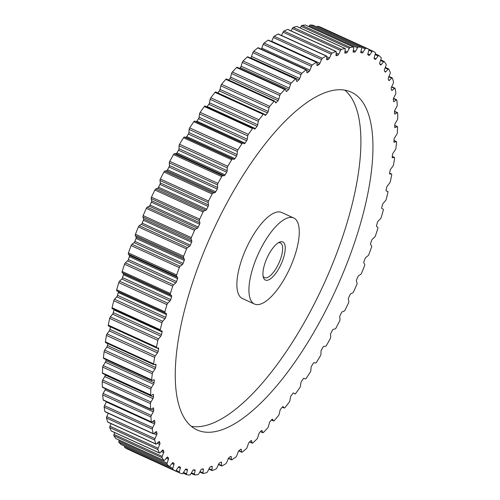 <?xml version="1.0" encoding="UTF-8"?>
<svg xmlns="http://www.w3.org/2000/svg" width="500" height="500" viewBox="0 0 500 500"><rect width="100%" height="100%" fill="white"/><g stroke="black" fill="none" stroke-linecap="round" stroke-linejoin="round"><path stroke-width="0.75" d="M172.862 469.369L124.669 447.362A1.525 0.562 -65.5 0 1 124.637 447.331A1.525 0.562 -65.5 0 1 124.644 446.244L172.838 468.25A1.525 0.562 114.5 0 0 172.831 469.344A1.525 0.562 114.5 0 0 172.862 469.369A232.075 85.131 114.5 0 0 175.356 470.925A1.525 0.562 114.5 0 0 175.369 470.931A1.525 0.562 114.5 0 0 176.194 470.344L178.344 467.206A1.525 0.562 -65.5 0 1 179.169 466.619A1.525 0.562 -65.5 0 1 179.175 466.625A226.488 83.081 114.5 0 0 180.012 467.025A226.488 83.081 114.5 0 0 180.225 467.119L180.225 467.119A1.525 0.562 -65.5 0 1 180.287 467.163A1.525 0.562 -65.5 0 1 180.319 468.137L179.338 471.825A1.525 0.562 114.5 0 0 179.363 472.8A1.525 0.562 114.5 0 0 179.431 472.844A232.075 85.131 114.5 0 0 182.219 473.769A1.525 0.562 114.5 0 0 183.081 473.069L185.175 469.75A1.525 0.562 -65.5 0 1 186.025 469.05A226.488 83.081 114.5 0 0 187.188 469.294A1.525 0.562 -65.5 0 1 187.237 469.306A1.525 0.562 -65.5 0 1 187.3 469.35A1.525 0.562 -65.5 0 1 187.362 470.206L186.55 473.794A1.525 0.562 114.5 0 0 186.612 474.65A1.525 0.562 114.5 0 0 186.675 474.694A1.525 0.562 114.5 0 0 186.737 474.712A232.075 85.131 114.5 0 0 189.781 475A1.525 0.562 114.5 0 0 190.662 474.181L192.688 470.712A1.525 0.562 -65.5 0 1 193.55 469.894A226.488 83.081 114.5 0 0 194.819 469.881A1.525 0.562 -65.5 0 1 194.919 469.9A1.525 0.562 -65.5 0 1 194.981 469.944A1.525 0.562 -65.5 0 1 195.062 470.688L194.438 474.144A1.525 0.562 114.5 0 0 194.519 474.888A1.525 0.562 114.5 0 0 194.581 474.931A1.525 0.562 114.5 0 0 194.694 474.95A232.075 85.131 114.5 0 0 197.987 474.6A1.525 0.562 114.5 0 0 198.875 473.669L200.819 470.075A1.525 0.562 -65.5 0 1 201.694 469.15A226.488 83.081 114.5 0 0 203.05 468.881A1.525 0.562 -65.5 0 1 203.206 468.894A1.525 0.562 -65.5 0 1 203.269 468.938A1.525 0.562 -65.5 0 1 203.369 469.569L202.931 472.875A1.525 0.562 114.5 0 0 203.031 473.506A1.525 0.562 114.5 0 0 203.094 473.55A1.525 0.562 114.5 0 0 203.256 473.562A232.075 85.131 114.5 0 0 206.769 472.575A1.525 0.562 114.5 0 0 207.662 471.544L209.506 467.844A1.525 0.562 -65.5 0 1 210.381 466.819A226.488 83.081 114.5 0 0 211.819 466.294A1.525 0.562 -65.5 0 1 212.037 466.294A1.525 0.562 -65.5 0 1 212.1 466.337A1.525 0.562 -65.5 0 1 212.213 466.869L211.962 469.988A1.525 0.562 114.5 0 0 212.069 470.519A1.525 0.562 114.5 0 0 212.138 470.562A1.525 0.562 114.5 0 0 212.362 470.556A232.075 85.131 114.5 0 0 216.069 468.938A1.525 0.562 114.5 0 0 216.956 467.806L218.681 464.044A1.525 0.562 -65.5 0 1 219.556 462.919A226.488 83.081 114.5 0 0 221.069 462.15A1.525 0.562 -65.5 0 1 221.344 462.119A1.525 0.562 -65.5 0 1 221.406 462.163A1.525 0.562 -65.5 0 1 221.525 462.6L221.469 465.513A1.525 0.562 114.5 0 0 221.581 465.95A1.525 0.562 114.5 0 0 221.644 465.994A1.525 0.562 114.5 0 0 221.938 465.956A232.075 85.131 114.5 0 0 225.806 463.719A1.525 0.562 114.5 0 0 226.681 462.506L228.281 458.694A1.525 0.562 -65.5 0 1 229.144 457.488A226.488 83.081 114.5 0 0 230.719 456.475A1.525 0.562 -65.5 0 1 231.056 456.406A1.525 0.562 -65.5 0 1 231.119 456.45A1.525 0.562 -65.5 0 1 231.238 456.794L231.375 459.487A1.525 0.562 114.5 0 0 231.488 459.831A1.525 0.562 114.5 0 0 231.55 459.875A1.525 0.562 114.5 0 0 231.906 459.794A232.075 85.131 114.5 0 0 235.912 456.956A1.525 0.562 114.5 0 0 236.769 455.662L238.231 451.844A1.525 0.562 -65.5 0 1 239.075 450.556A226.488 83.081 114.5 0 0 240.694 449.312A1.525 0.562 -65.5 0 1 241.106 449.194A1.525 0.562 -65.5 0 1 241.169 449.237A1.525 0.562 -65.5 0 1 241.275 449.5L241.6 451.944A1.525 0.562 114.5 0 0 241.713 452.206A1.525 0.562 114.5 0 0 241.775 452.25A1.525 0.562 114.5 0 0 242.2 452.119A232.075 85.131 114.5 0 0 246.306 448.706A1.525 0.562 114.5 0 0 247.144 447.344L248.456 443.537A1.525 0.562 -65.5 0 1 249.275 442.188A226.488 83.081 114.5 0 0 250.931 440.712A1.525 0.562 -65.5 0 1 251.406 440.538A1.525 0.562 -65.5 0 1 251.469 440.581A1.525 0.562 -65.5 0 1 251.562 440.769L252.081 442.95A1.525 0.562 114.5 0 0 252.175 443.137A1.525 0.562 114.5 0 0 252.237 443.181A1.525 0.562 114.5 0 0 252.731 442.987A232.075 85.131 114.5 0 0 256.913 439.025A1.525 0.562 114.5 0 0 257.719 437.606L258.875 433.844A1.525 0.562 -65.5 0 1 259.662 432.438A226.488 83.081 114.5 0 0 261.337 430.75A1.525 0.562 -65.5 0 1 261.887 430.506A1.525 0.562 -65.5 0 1 261.95 430.55A1.525 0.562 -65.5 0 1 262.025 430.675L262.725 432.569A1.525 0.562 114.5 0 0 262.8 432.694A1.525 0.562 114.5 0 0 262.863 432.738A1.525 0.562 114.5 0 0 263.425 432.475A232.075 85.131 114.5 0 0 267.65 427.987A1.525 0.562 114.5 0 0 268.425 426.519L269.406 422.831A1.525 0.562 -65.5 0 1 270.163 421.381A226.488 83.081 114.5 0 0 271.85 419.494A1.525 0.562 -65.5 0 1 272.469 419.175A1.525 0.562 -65.5 0 1 272.531 419.219A1.525 0.562 -65.5 0 1 272.575 419.281L273.463 420.881A1.525 0.562 114.5 0 0 273.506 420.95A1.525 0.562 114.5 0 0 273.569 420.994A1.525 0.562 114.5 0 0 274.206 420.656A232.075 85.131 114.5 0 0 278.438 415.681A1.525 0.562 114.5 0 0 279.169 414.175L279.975 410.594A1.525 0.562 -65.5 0 1 280.688 409.106A226.488 83.081 114.5 0 0 282.375 407.031A1.525 0.562 -65.5 0 1 283.062 406.625A1.525 0.562 -65.5 0 1 283.125 406.669A1.525 0.562 -65.5 0 1 283.144 406.694L284.2 407.981A1.525 0.562 114.5 0 0 284.212 408A1.525 0.562 114.5 0 0 284.275 408.044A1.525 0.562 114.5 0 0 284.981 407.625A232.075 85.131 114.5 0 0 289.194 402.2A1.525 0.562 114.5 0 0 289.875 400.669L290.5 397.212A1.525 0.562 -65.5 0 1 291.163 395.706A226.488 83.081 114.5 0 0 292.831 393.456A1.525 0.562 -65.5 0 1 293.594 392.962A1.525 0.562 -65.5 0 1 293.637 392.987L294.856 393.963A1.525 0.562 114.5 0 0 294.9 393.988A1.525 0.562 114.5 0 0 295.675 393.475A232.075 85.131 114.5 0 0 299.831 387.638A1.525 0.562 114.5 0 0 300.462 386.1L300.9 382.794A1.525 0.562 -65.5 0 1 301.512 381.275A226.488 83.081 114.5 0 0 303.15 378.875A1.525 0.562 -65.5 0 1 303.981 378.281L305.363 378.931A1.525 0.562 114.5 0 0 306.206 378.312A232.075 85.131 114.5 0 0 310.275 372.119A1.525 0.562 114.5 0 0 310.844 370.575L311.094 367.45A1.525 0.562 -65.5 0 1 311.65 365.931A226.488 83.081 114.5 0 0 313.25 363.394A1.525 0.562 -65.5 0 1 314.106 362.681L315.625 363A1.525 0.562 114.5 0 0 316.494 362.262A232.075 85.131 114.5 0 0 320.444 355.75A1.525 0.562 114.5 0 0 320.95 354.219L321.006 351.3A1.525 0.562 -65.5 0 1 321.5 349.794A226.488 83.081 114.5 0 0 323.05 347.137A1.525 0.562 -65.5 0 1 323.919 346.312L325.575 346.294A1.525 0.562 114.5 0 0 326.456 345.444A232.075 85.131 114.5 0 0 330.262 338.656A1.525 0.562 114.5 0 0 330.7 337.15L330.569 334.456A1.525 0.562 -65.5 0 1 330.994 332.975A226.488 83.081 114.5 0 0 332.475 330.225A1.525 0.562 -65.5 0 1 333.356 329.288L335.131 328.938A1.525 0.562 114.5 0 0 336.019 327.981A232.075 85.131 114.5 0 0 339.65 320.981A1.525 0.562 114.5 0 0 340.019 319.5L339.694 317.056A1.525 0.562 -65.5 0 1 340.05 315.606A226.488 83.081 114.5 0 0 341.463 312.781A1.525 0.562 -65.5 0 1 342.337 311.75L344.219 311.069A1.525 0.562 114.5 0 0 345.112 310.006A232.075 85.131 114.5 0 0 348.537 302.844A1.525 0.562 114.5 0 0 348.837 301.413L348.319 299.231A1.525 0.562 -65.5 0 1 348.612 297.825A226.488 83.081 114.5 0 0 349.931 294.95A1.525 0.562 -65.5 0 1 350.806 293.819L352.781 292.812A1.525 0.562 114.5 0 0 353.663 291.656A232.075 85.131 114.5 0 0 356.863 284.387A1.525 0.562 114.5 0 0 357.088 283.012L356.388 281.112A1.525 0.562 -65.5 0 1 356.6 279.769A226.488 83.081 114.5 0 0 357.825 276.856A1.525 0.562 -65.5 0 1 358.688 275.644L360.737 274.319A1.525 0.562 114.5 0 0 361.613 273.081A232.075 85.131 114.5 0 0 364.55 265.756A1.525 0.562 114.5 0 0 364.7 264.444L363.819 262.844A1.525 0.562 -65.5 0 1 363.963 261.562A226.488 83.081 114.5 0 0 365.081 258.644A1.525 0.562 -65.5 0 1 365.925 257.35L368.038 255.725A1.525 0.562 114.5 0 0 368.894 254.406A232.075 85.131 114.5 0 0 371.556 247.087A1.525 0.562 114.5 0 0 371.631 245.85L370.575 244.562A1.525 0.562 -65.5 0 1 370.637 243.356A226.488 83.081 114.5 0 0 371.644 240.444A1.525 0.562 -65.5 0 1 372.463 239.094L374.625 237.169A1.525 0.562 114.5 0 0 375.456 235.787A232.075 85.131 114.5 0 0 377.819 228.525A1.525 0.562 114.5 0 0 377.812 227.375L376.594 226.4A1.525 0.562 -65.5 0 1 376.581 225.281A226.488 83.081 114.5 0 0 377.463 222.406A1.525 0.562 -65.5 0 1 378.25 221L380.444 218.794A1.525 0.562 114.5 0 0 381.244 217.356A232.075 85.131 114.5 0 0 383.294 210.206A1.525 0.562 114.5 0 0 383.212 209.156L381.838 208.506A1.525 0.562 -65.5 0 1 381.744 207.481A226.488 83.081 114.5 0 0 382.5 204.662A1.525 0.562 -65.5 0 1 383.25 203.206L385.456 200.738A1.525 0.562 114.5 0 0 386.213 199.256A232.075 85.131 114.5 0 0 387.938 192.275A1.525 0.562 114.5 0 0 387.819 191.344A1.525 0.562 114.5 0 0 387.775 191.325L386.256 191.012A1.525 0.562 -65.5 0 1 386.213 190.994A1.525 0.562 -65.5 0 1 386.087 190.087A226.488 83.081 114.5 0 0 386.706 187.344A1.525 0.562 -65.5 0 1 387.413 185.856L389.619 183.144A1.525 0.562 114.5 0 0 390.331 181.631A232.075 85.131 114.5 0 0 391.712 174.869A1.525 0.562 114.5 0 0 391.569 174.05A1.525 0.562 114.5 0 0 391.475 174.031L389.819 174.044A1.525 0.562 -65.5 0 1 389.725 174.025A1.525 0.562 -65.5 0 1 389.581 173.231A226.488 83.081 114.5 0 0 390.062 170.588A1.525 0.562 -65.5 0 1 390.719 169.081L392.906 166.137A1.525 0.562 114.5 0 0 393.569 164.606A232.075 85.131 114.5 0 0 394.594 158.119A1.525 0.562 114.5 0 0 394.431 157.406A1.525 0.562 114.5 0 0 394.281 157.394L392.506 157.744A1.525 0.562 -65.5 0 1 392.356 157.731A1.525 0.562 -65.5 0 1 392.194 157.044A226.488 83.081 114.5 0 0 392.531 154.519A1.525 0.562 -65.5 0 1 393.137 153L395.281 149.863A1.525 0.562 114.5 0 0 395.894 148.319A232.075 85.131 114.5 0 0 396.556 142.15A1.525 0.562 114.5 0 0 396.381 141.544A1.525 0.562 114.5 0 0 396.175 141.55L394.288 142.231A1.525 0.562 -65.5 0 1 394.081 142.231A1.525 0.562 -65.5 0 1 393.906 141.65A226.488 83.081 114.5 0 0 394.1 139.262A1.525 0.562 -65.5 0 1 394.65 137.744L396.744 134.425A1.525 0.562 114.5 0 0 397.294 132.887A232.075 85.131 114.5 0 0 397.587 127.088A1.525 0.562 114.5 0 0 397.406 126.581A1.525 0.562 114.5 0 0 397.137 126.613L395.163 127.619A1.525 0.562 -65.5 0 1 394.888 127.65A1.525 0.562 -65.5 0 1 394.712 127.163A226.488 83.081 114.5 0 0 394.75 124.931A1.525 0.562 -65.5 0 1 395.244 123.425L397.269 119.956A1.525 0.562 114.5 0 0 397.756 118.425A232.075 85.131 114.5 0 0 397.675 113.044A1.525 0.562 114.5 0 0 397.5 112.631A1.525 0.562 114.5 0 0 397.163 112.7L395.106 114.019A1.525 0.562 -65.5 0 1 394.769 114.087A1.525 0.562 -65.5 0 1 394.594 113.694A226.488 83.081 114.5 0 0 394.487 111.638A1.525 0.562 -65.5 0 1 394.913 110.156L396.85 106.556A1.525 0.562 114.5 0 0 397.275 105.056A232.075 85.131 114.5 0 0 396.831 100.125A1.525 0.562 114.5 0 0 396.656 99.8A1.525 0.562 114.5 0 0 396.25 99.913L394.137 101.544A1.525 0.562 -65.5 0 1 393.731 101.656A1.525 0.562 -65.5 0 1 393.562 101.344A226.488 83.081 114.5 0 0 393.312 99.475A1.525 0.562 -65.5 0 1 393.663 98.031L395.506 94.331A1.525 0.562 114.5 0 0 395.856 92.869A232.075 85.131 114.5 0 0 395.044 88.431A1.525 0.562 114.5 0 0 394.888 88.181A1.525 0.562 114.5 0 0 394.412 88.35L392.25 90.281A1.525 0.562 -65.5 0 1 391.775 90.45A1.525 0.562 -65.5 0 1 391.619 90.213A226.488 83.081 114.5 0 0 391.225 88.55A1.525 0.562 -65.5 0 1 391.506 87.15L393.231 83.381A1.525 0.562 114.5 0 0 393.512 81.962A232.075 85.131 114.5 0 0 392.344 78.056A1.525 0.562 114.5 0 0 392.2 77.869A1.525 0.562 114.5 0 0 391.656 78.106L389.462 80.312A1.525 0.562 -65.5 0 1 388.919 80.55A1.525 0.562 -65.5 0 1 388.781 80.381A226.488 83.081 114.5 0 0 388.244 78.931A1.525 0.562 -65.5 0 1 388.456 77.588L390.056 73.781A1.525 0.562 114.5 0 0 390.262 72.425A232.075 85.131 114.5 0 0 388.738 69.069A1.525 0.562 114.5 0 0 388.619 68.938A1.525 0.562 114.5 0 0 388.006 69.256L385.8 71.725A1.525 0.562 -65.5 0 1 385.188 72.038A1.525 0.562 -65.5 0 1 385.075 71.925A226.488 83.081 114.5 0 0 384.4 70.7A1.525 0.562 -65.5 0 1 384.531 69.425L385.994 65.6A1.525 0.562 114.5 0 0 386.125 64.312A232.075 85.131 114.5 0 0 384.263 61.537A1.525 0.562 114.5 0 0 384.175 61.463A1.525 0.562 114.5 0 0 383.488 61.856L381.287 64.575A1.525 0.562 -65.5 0 1 380.6 64.969A1.525 0.562 -65.5 0 1 380.519 64.906A226.488 83.081 114.5 0 0 379.712 63.919A1.525 0.562 -65.5 0 1 379.769 62.719L381.081 58.913A1.525 0.562 114.5 0 0 381.131 57.706A232.075 85.131 114.5 0 0 378.95 55.531A1.525 0.562 114.5 0 0 378.894 55.494A1.525 0.562 114.5 0 0 378.137 55.981L375.956 58.919A1.525 0.562 -65.5 0 1 375.2 59.406A1.525 0.562 -65.5 0 1 375.156 59.375A226.488 83.081 114.5 0 0 374.225 58.631A1.525 0.562 -65.5 0 1 374.206 57.519L375.356 53.756A1.525 0.562 114.5 0 0 375.331 52.638A232.075 85.131 114.5 0 0 372.837 51.087A1.525 0.562 114.5 0 0 372.825 51.075A1.525 0.562 114.5 0 0 372 51.662L369.85 54.806A1.525 0.562 -65.5 0 1 369.025 55.388L369.025 55.388A226.488 83.081 114.5 0 0 368.181 54.988A226.488 83.081 114.5 0 0 367.969 54.894A1.525 0.562 -65.5 0 1 367.969 54.887A1.525 0.562 -65.5 0 1 367.875 53.875L368.856 50.188A1.525 0.562 114.5 0 0 368.762 49.169A232.075 85.131 114.5 0 0 365.975 48.238A1.525 0.562 114.5 0 0 365.112 48.938L363.019 52.256A1.525 0.562 -65.5 0 1 362.169 52.956A226.488 83.081 114.5 0 0 361.006 52.719A1.525 0.562 -65.5 0 1 360.956 52.7A1.525 0.562 -65.5 0 1 360.831 51.8L361.644 48.212A1.525 0.562 114.5 0 0 361.519 47.312A1.525 0.562 114.5 0 0 361.456 47.294A232.075 85.131 114.5 0 0 358.413 47.006A1.525 0.562 114.5 0 0 357.531 47.825L355.506 51.3A1.525 0.562 -65.5 0 1 354.644 52.112A226.488 83.081 114.5 0 0 353.375 52.131A1.525 0.562 -65.5 0 1 353.275 52.106A1.525 0.562 -65.5 0 1 353.131 51.319L353.756 47.862A1.525 0.562 114.5 0 0 353.612 47.075A1.525 0.562 114.5 0 0 353.5 47.056A232.075 85.131 114.5 0 0 350.206 47.406A1.525 0.562 114.5 0 0 349.319 48.338L347.375 51.938A1.525 0.562 -65.5 0 1 346.5 52.862A226.488 83.081 114.5 0 0 345.144 53.131A1.525 0.562 -65.5 0 1 344.988 53.119A1.525 0.562 -65.5 0 1 344.825 52.438L345.269 49.138A1.525 0.562 114.5 0 0 345.1 48.456A1.525 0.562 114.5 0 0 344.938 48.444A232.075 85.131 114.5 0 0 341.425 49.438A1.525 0.562 114.5 0 0 340.531 50.469L338.688 54.162A1.525 0.562 -65.5 0 1 337.812 55.194A226.488 83.081 114.5 0 0 336.375 55.712A1.525 0.562 -65.5 0 1 336.156 55.719A1.525 0.562 -65.5 0 1 335.988 55.144L336.231 52.019A1.525 0.562 114.5 0 0 336.056 51.444A1.525 0.562 114.5 0 0 335.831 51.456A232.075 85.131 114.5 0 0 332.125 53.069A1.525 0.562 114.5 0 0 331.238 54.2L329.513 57.969A1.525 0.562 -65.5 0 1 328.638 59.088A226.488 83.081 114.5 0 0 327.125 59.856A1.525 0.562 -65.5 0 1 326.85 59.887A1.525 0.562 -65.5 0 1 326.669 59.413L326.725 56.494A1.525 0.562 114.5 0 0 326.55 56.013A1.525 0.562 114.5 0 0 326.256 56.056A232.075 85.131 114.5 0 0 322.388 58.288A1.525 0.562 114.5 0 0 321.512 59.506L319.913 63.312A1.525 0.562 -65.5 0 1 319.05 64.519A226.488 83.081 114.5 0 0 317.475 65.531A1.525 0.562 -65.5 0 1 317.137 65.606A1.525 0.562 -65.5 0 1 316.956 65.219L316.825 62.525A1.525 0.562 114.5 0 0 316.644 62.138A1.525 0.562 114.5 0 0 316.288 62.219A232.075 85.131 114.5 0 0 312.281 65.05A1.525 0.562 114.5 0 0 311.425 66.344L309.962 70.169A1.525 0.562 -65.5 0 1 309.119 71.45A226.488 83.081 114.5 0 0 307.5 72.694A1.525 0.562 -65.5 0 1 307.087 72.819A1.525 0.562 -65.5 0 1 306.919 72.513L306.594 70.062A1.525 0.562 114.5 0 0 306.419 69.763A1.525 0.562 114.5 0 0 305.994 69.894A232.075 85.131 114.5 0 0 301.887 73.306A1.525 0.562 114.5 0 0 301.05 74.669L299.738 78.475A1.525 0.562 -65.5 0 1 298.919 79.819A226.488 83.081 114.5 0 0 297.262 81.294A1.525 0.562 -65.5 0 1 296.788 81.469A1.525 0.562 -65.5 0 1 296.631 81.237L296.112 79.062A1.525 0.562 114.5 0 0 295.956 78.831A1.525 0.562 114.5 0 0 295.462 79.019A232.075 85.131 114.5 0 0 291.281 82.987A1.525 0.562 114.5 0 0 290.475 84.406L289.319 88.169A1.525 0.562 -65.5 0 1 288.531 89.575A226.488 83.081 114.5 0 0 286.856 91.256A1.525 0.562 -65.5 0 1 286.306 91.5A1.525 0.562 -65.5 0 1 286.169 91.337L285.469 89.438A1.525 0.562 114.5 0 0 285.331 89.275A1.525 0.562 114.5 0 0 284.769 89.531A232.075 85.131 114.5 0 0 280.544 94.019A1.525 0.562 114.5 0 0 279.775 95.487L278.788 99.175A1.525 0.562 -65.5 0 1 278.031 100.625A226.488 83.081 114.5 0 0 276.344 102.513A1.525 0.562 -65.5 0 1 275.725 102.837A1.525 0.562 -65.5 0 1 275.619 102.725L274.731 101.125A1.525 0.562 114.5 0 0 274.625 101.013A1.525 0.562 114.5 0 0 273.988 101.35A232.075 85.131 114.5 0 0 269.756 106.325A1.525 0.562 114.5 0 0 269.025 107.831L268.219 111.419A1.525 0.562 -65.5 0 1 267.506 112.9A226.488 83.081 114.5 0 0 265.819 114.975A1.525 0.562 -65.5 0 1 265.131 115.381A1.525 0.562 -65.5 0 1 265.05 115.319L264 114.025A1.525 0.562 114.5 0 0 263.919 113.963A1.525 0.562 114.5 0 0 263.212 114.388A232.075 85.131 114.5 0 0 259 119.812A1.525 0.562 114.5 0 0 258.319 121.337L257.694 124.8A1.525 0.562 -65.5 0 1 257.031 126.306A226.488 83.081 114.5 0 0 255.362 128.55A1.525 0.562 -65.5 0 1 254.6 129.044A1.525 0.562 -65.5 0 1 254.556 129.019L253.337 128.044A1.525 0.562 114.5 0 0 253.294 128.019A1.525 0.562 114.5 0 0 252.519 128.537A232.075 85.131 114.5 0 0 248.363 134.369A1.525 0.562 114.5 0 0 247.731 135.912L247.294 139.213A1.525 0.562 -65.5 0 1 246.681 140.731A226.488 83.081 114.5 0 0 245.044 143.131A1.525 0.562 -65.5 0 1 244.213 143.725L242.831 143.081A1.525 0.562 114.5 0 0 242.831 143.075A1.525 0.562 114.5 0 0 241.988 143.694A232.075 85.131 114.5 0 0 237.919 149.894A1.525 0.562 114.5 0 0 237.35 151.438L237.1 154.556A1.525 0.562 -65.5 0 1 236.544 156.075A226.488 83.081 114.5 0 0 234.944 158.613A1.525 0.562 -65.5 0 1 234.088 159.325L232.569 159.006A1.525 0.562 114.5 0 0 231.7 159.744A232.075 85.131 114.5 0 0 227.75 166.262A1.525 0.562 114.5 0 0 227.244 167.794L227.188 170.712A1.525 0.562 -65.5 0 1 226.694 172.219A226.488 83.081 114.5 0 0 225.144 174.869A1.525 0.562 -65.5 0 1 224.275 175.7L222.619 175.712A1.525 0.562 114.5 0 0 221.737 176.569A232.075 85.131 114.5 0 0 217.931 183.35A1.525 0.562 114.5 0 0 217.494 184.862L217.625 187.55A1.525 0.562 -65.5 0 1 217.2 189.037A226.488 83.081 114.5 0 0 215.719 191.788A1.525 0.562 -65.5 0 1 214.838 192.719L213.062 193.069A1.525 0.562 114.5 0 0 212.175 194.031A232.075 85.131 114.5 0 0 208.544 201.031A1.525 0.562 114.5 0 0 208.175 202.506L208.5 204.95A1.525 0.562 -65.5 0 1 208.144 206.4A226.488 83.081 114.5 0 0 206.731 209.225A1.525 0.562 -65.5 0 1 205.856 210.263L203.975 210.944A1.525 0.562 114.5 0 0 203.081 212.006A232.075 85.131 114.5 0 0 199.656 219.169A1.525 0.562 114.5 0 0 199.356 220.6L199.875 222.775A1.525 0.562 -65.5 0 1 199.581 224.181A226.488 83.081 114.5 0 0 198.263 227.062A1.525 0.562 -65.5 0 1 197.394 228.188L195.413 229.194A1.525 0.562 114.5 0 0 194.531 230.35A232.075 85.131 114.5 0 0 191.331 237.619A1.525 0.562 114.5 0 0 191.106 238.994L191.812 240.894A1.525 0.562 -65.5 0 1 191.594 242.244A226.488 83.081 114.5 0 0 190.369 245.156A1.525 0.562 -65.5 0 1 189.506 246.369L187.456 247.688A1.525 0.562 114.5 0 0 186.581 248.931A232.075 85.131 114.5 0 0 183.644 256.256A1.525 0.562 114.5 0 0 183.494 257.562L184.375 259.163A1.525 0.562 -65.5 0 1 184.231 260.444A226.488 83.081 114.5 0 0 183.113 263.369A1.525 0.562 -65.5 0 1 182.269 264.656L180.156 266.288A1.525 0.562 114.5 0 0 179.3 267.6A232.075 85.131 114.5 0 0 176.637 274.925A1.525 0.562 114.5 0 0 176.562 276.156L177.619 277.45A1.525 0.562 -65.5 0 1 177.556 278.656A226.488 83.081 114.5 0 0 176.55 281.562A1.525 0.562 -65.5 0 1 175.731 282.919L173.569 284.844A1.525 0.562 114.5 0 0 172.738 286.225A232.075 85.131 114.5 0 0 170.375 293.488A1.525 0.562 114.5 0 0 170.362 294.619A1.525 0.562 114.5 0 0 170.381 294.631L171.6 295.606A1.525 0.562 -65.5 0 1 171.619 295.625A1.525 0.562 -65.5 0 1 171.612 296.725A226.488 83.081 114.5 0 0 170.731 299.6A1.525 0.562 -65.5 0 1 169.944 301.012L167.75 303.219A1.525 0.562 114.5 0 0 166.95 304.656A232.075 85.131 114.5 0 0 164.9 311.8A1.525 0.562 114.5 0 0 164.925 312.812A1.525 0.562 114.5 0 0 164.981 312.856L166.356 313.5A1.525 0.562 -65.5 0 1 166.419 313.544A1.525 0.562 -65.5 0 1 166.45 314.531A226.488 83.081 114.5 0 0 165.694 317.35A1.525 0.562 -65.5 0 1 164.944 318.8L162.738 321.269A1.525 0.562 114.5 0 0 161.981 322.75A232.075 85.131 114.5 0 0 160.263 329.731A1.525 0.562 114.5 0 0 160.312 330.625A1.525 0.562 114.5 0 0 160.375 330.669A1.525 0.562 114.5 0 0 160.419 330.681L161.938 331A1.525 0.562 -65.5 0 1 161.981 331.012A1.525 0.562 -65.5 0 1 162.044 331.056A1.525 0.562 -65.5 0 1 162.106 331.925A226.488 83.081 114.5 0 0 161.488 334.663A1.525 0.562 -65.5 0 1 160.781 336.15L158.575 338.869A1.525 0.562 114.5 0 0 157.863 340.381A232.075 85.131 114.5 0 0 156.481 347.137A1.525 0.562 114.5 0 0 156.562 347.912A1.525 0.562 114.5 0 0 156.625 347.956A1.525 0.562 114.5 0 0 156.719 347.981L158.375 347.962A1.525 0.562 -65.5 0 1 158.469 347.981A1.525 0.562 -65.5 0 1 158.531 348.025A1.525 0.562 -65.5 0 1 158.613 348.775A226.488 83.081 114.5 0 0 158.131 351.419A1.525 0.562 -65.5 0 1 157.475 352.931L155.287 355.869A1.525 0.562 114.5 0 0 154.625 357.4A232.075 85.131 114.5 0 0 153.6 363.888A1.525 0.562 114.5 0 0 153.7 364.556A1.525 0.562 114.5 0 0 153.763 364.6A1.525 0.562 114.5 0 0 153.912 364.613L155.688 364.263A1.525 0.562 -65.5 0 1 155.838 364.275A1.525 0.562 -65.5 0 1 155.9 364.319A1.525 0.562 -65.5 0 1 156 364.963A226.488 83.081 114.5 0 0 155.662 367.488A1.525 0.562 -65.5 0 1 155.056 369.006L152.912 372.15A1.525 0.562 114.5 0 0 152.3 373.694A232.075 85.131 114.5 0 0 151.637 379.856A1.525 0.562 114.5 0 0 151.75 380.419A1.525 0.562 114.5 0 0 151.812 380.462A1.525 0.562 114.5 0 0 152.019 380.462L153.906 379.781A1.525 0.562 -65.5 0 1 154.113 379.775A1.525 0.562 -65.5 0 1 154.175 379.819A1.525 0.562 -65.5 0 1 154.288 380.363A226.488 83.081 114.5 0 0 154.094 382.744A1.525 0.562 -65.5 0 1 153.544 384.263L151.45 387.581A1.525 0.562 114.5 0 0 150.9 389.125A232.075 85.131 114.5 0 0 150.606 394.919A1.525 0.562 114.5 0 0 150.725 395.381A1.525 0.562 114.5 0 0 150.787 395.425A1.525 0.562 114.5 0 0 151.056 395.394L153.031 394.394A1.525 0.562 -65.5 0 1 153.306 394.363A1.525 0.562 -65.5 0 1 153.369 394.406A1.525 0.562 -65.5 0 1 153.481 394.85A226.488 83.081 114.5 0 0 153.444 397.075A1.525 0.562 -65.5 0 1 152.95 398.581L150.925 402.056A1.525 0.562 114.5 0 0 150.438 403.581A232.075 85.131 114.5 0 0 150.519 408.963A1.525 0.562 114.5 0 0 150.631 409.338A1.525 0.562 114.5 0 0 150.694 409.381A1.525 0.562 114.5 0 0 151.031 409.312L153.088 407.987A1.525 0.562 -65.5 0 1 153.425 407.919A1.525 0.562 -65.5 0 1 153.488 407.962A1.525 0.562 -65.5 0 1 153.6 408.312A226.488 83.081 114.5 0 0 153.706 410.375A1.525 0.562 -65.5 0 1 153.281 411.856L151.344 415.45A1.525 0.562 114.5 0 0 150.919 416.95A232.075 85.131 114.5 0 0 151.363 421.881A1.525 0.562 114.5 0 0 151.475 422.169A1.525 0.562 114.5 0 0 151.537 422.212A1.525 0.562 114.5 0 0 151.944 422.094L154.056 420.469A1.525 0.562 -65.5 0 1 154.462 420.35A1.525 0.562 -65.5 0 1 154.525 420.394A1.525 0.562 -65.5 0 1 154.631 420.662A226.488 83.081 114.5 0 0 154.881 422.531A1.525 0.562 -65.5 0 1 154.531 423.975L152.688 427.675A1.525 0.562 114.5 0 0 152.338 429.137A232.075 85.131 114.5 0 0 153.15 433.575A1.525 0.562 114.5 0 0 153.244 433.781A1.525 0.562 114.5 0 0 153.306 433.825A1.525 0.562 114.5 0 0 153.781 433.656L155.944 431.731A1.525 0.562 -65.5 0 1 156.419 431.556A1.525 0.562 -65.5 0 1 156.481 431.6A1.525 0.562 -65.5 0 1 156.575 431.794A226.488 83.081 114.5 0 0 156.969 433.462A1.525 0.562 -65.5 0 1 156.688 434.862L154.963 438.631A1.525 0.562 114.5 0 0 154.681 440.044A232.075 85.131 114.5 0 0 155.85 443.956A1.525 0.562 114.5 0 0 155.931 444.094A1.525 0.562 114.5 0 0 155.994 444.137A1.525 0.562 114.5 0 0 156.537 443.9L158.731 441.694A1.525 0.562 -65.5 0 1 159.275 441.456A1.525 0.562 -65.5 0 1 159.338 441.5A1.525 0.562 -65.5 0 1 159.412 441.625A226.488 83.081 114.5 0 0 159.95 443.075A1.525 0.562 -65.5 0 1 159.738 444.419L158.138 448.231A1.525 0.562 114.5 0 0 157.938 449.588A232.075 85.131 114.5 0 0 159.456 452.944A1.525 0.562 114.5 0 0 159.512 453.025A1.525 0.562 114.5 0 0 159.575 453.069A1.525 0.562 114.5 0 0 160.188 452.756L162.394 450.288A1.525 0.562 -65.5 0 1 163.006 449.969A1.525 0.562 -65.5 0 1 163.069 450.012A1.525 0.562 -65.5 0 1 163.119 450.087A226.488 83.081 114.5 0 0 163.794 451.306A1.525 0.562 -65.5 0 1 163.663 452.587L162.2 456.406A1.525 0.562 114.5 0 0 162.069 457.694A232.075 85.131 114.5 0 0 163.931 460.469A1.525 0.562 114.5 0 0 163.956 460.5A1.525 0.562 114.5 0 0 164.019 460.544A1.525 0.562 114.5 0 0 164.706 460.15L166.906 457.438A1.525 0.562 -65.5 0 1 167.594 457.038A1.525 0.562 -65.5 0 1 167.656 457.081A1.525 0.562 -65.5 0 1 167.675 457.106A226.488 83.081 114.5 0 0 168.481 458.094A1.525 0.562 -65.5 0 1 168.425 459.288L167.113 463.1A1.525 0.562 114.5 0 0 167.062 464.306A232.075 85.131 114.5 0 0 168.137 465.425A232.075 85.131 114.5 0 0 169.244 466.481A1.525 0.562 114.5 0 0 169.3 466.519A1.525 0.562 114.5 0 0 170.056 466.025L172.237 463.088A1.525 0.562 -65.5 0 1 172.994 462.6A1.525 0.562 -65.5 0 1 173.038 462.631A226.488 83.081 114.5 0 0 173.969 463.375A1.525 0.562 -65.5 0 1 173.994 463.394A1.525 0.562 -65.5 0 1 173.988 464.487L172.838 468.25M115.9 438.556A1.525 0.562 -65.5 0 1 115.825 438.537A1.525 0.562 -65.5 0 1 115.763 438.494A1.525 0.562 -65.5 0 1 115.738 438.462L163.931 460.469M111.456 431.081A1.525 0.562 -65.5 0 1 111.381 431.062A1.525 0.562 -65.5 0 1 111.319 431.019A1.525 0.562 -65.5 0 1 111.263 430.931L159.456 452.944M107.875 422.15A1.525 0.562 -65.5 0 1 107.8 422.131A1.525 0.562 -65.5 0 1 107.737 422.088A1.525 0.562 -65.5 0 1 107.656 421.944L155.85 443.956M105.188 411.838A1.525 0.562 -65.5 0 1 105.113 411.819A1.525 0.562 -65.5 0 1 105.05 411.775A1.525 0.562 -65.5 0 1 104.956 411.569L153.15 433.575M103.419 400.219A1.525 0.562 -65.5 0 1 103.344 400.2A1.525 0.562 -65.5 0 1 103.281 400.156A1.525 0.562 -65.5 0 1 103.169 399.875L151.363 421.881M102.575 387.388A1.525 0.562 -65.5 0 1 102.5 387.369A1.525 0.562 -65.5 0 1 102.438 387.325A1.525 0.562 -65.5 0 1 102.325 386.956L150.519 408.963M102.669 373.438A1.525 0.562 -65.5 0 1 102.594 373.419A1.525 0.562 -65.5 0 1 102.531 373.375A1.525 0.562 -65.5 0 1 102.413 372.912L150.606 394.919M103.694 358.475A1.525 0.562 -65.5 0 1 103.619 358.456A1.525 0.562 -65.5 0 1 103.556 358.413A1.525 0.562 -65.5 0 1 103.444 357.85L151.637 379.856M105.644 342.612A1.525 0.562 -65.5 0 1 105.569 342.594A1.525 0.562 -65.5 0 1 105.506 342.55A1.525 0.562 -65.5 0 1 105.406 341.881L153.6 363.888M108.506 325.969A1.525 0.562 -65.5 0 1 108.431 325.95A1.525 0.562 -65.5 0 1 108.369 325.906A1.525 0.562 -65.5 0 1 108.287 325.131L156.481 347.137M162.106 331.925L113.912 309.913A1.525 0.562 114.5 0 0 113.969 309.475M160.331 330.644L112.225 308.675A1.525 0.562 -65.5 0 1 112.181 308.656A1.525 0.562 -65.5 0 1 112.119 308.612A1.525 0.562 -65.5 0 1 112.062 307.725L160.263 329.731M166.45 314.531L118.256 292.519A1.525 0.562 114.5 0 0 118.225 291.537A1.525 0.562 114.5 0 0 118.162 291.494L166.356 313.5M164.981 312.856L116.788 290.844A1.525 0.562 -65.5 0 1 116.731 290.806A1.525 0.562 -65.5 0 1 116.706 289.794L164.9 311.8M171.612 296.725L123.419 274.719A1.525 0.562 114.5 0 0 123.425 273.612A1.525 0.562 114.5 0 0 123.406 273.6L171.6 295.606M170.381 294.631L122.188 272.625A1.525 0.562 -65.5 0 1 122.169 272.606A1.525 0.562 -65.5 0 1 122.181 271.475L170.375 293.488M179.419 472.837L131.244 450.838A1.525 0.562 -65.5 0 1 131.237 450.831A1.525 0.562 -65.5 0 1 131.169 450.788A1.525 0.562 -65.5 0 1 131.125 450.725M264.531 279.462A20.956 7.688 -65.5 0 1 263.337 277.262A20.956 7.688 -65.5 0 1 267.106 257.812A20.956 7.688 -65.5 0 1 279.337 242.225A20.956 7.688 -65.5 0 1 283.663 242.544A20.956 7.688 -65.5 0 1 279.85 266.737A20.956 7.688 -65.5 0 1 264.531 279.462M263.081 276.044A19.069 6.994 114.5 0 0 263.794 277.069A19.069 6.994 114.5 0 0 264.581 277.619A19.069 6.994 114.5 0 0 278.312 264.344A19.069 6.994 114.5 0 0 281.206 243.481A19.069 6.994 114.5 0 0 280.419 242.931A19.069 6.994 114.5 0 0 278.25 242.831M293.744 217.987L281.694 212.488A47.287 17.35 114.5 0 0 247.631 245.406A47.287 17.35 114.5 0 0 240.456 297.156A47.287 17.35 114.5 0 0 242.406 298.519L254.45 304.019A47.287 17.35 114.5 0 0 288.512 271.1A47.287 17.35 114.5 0 0 295.688 219.35A47.287 17.35 114.5 0 0 293.744 217.987A47.287 17.35 114.5 0 0 259.681 250.912A47.287 17.35 114.5 0 0 252.506 302.656A47.287 17.35 114.5 0 0 254.45 304.019M358.862 97.469A185.662 68.106 114.5 0 0 351.219 92.119A185.662 68.106 114.5 0 0 217.494 221.375A185.662 68.106 114.5 0 0 189.331 424.538A185.662 68.106 114.5 0 0 196.975 429.888A185.662 68.106 114.5 0 0 330.7 300.631A185.662 68.106 114.5 0 0 358.862 97.469M191.312 426.337A185.662 68.106 114.5 0 0 322.537 286.975A185.662 68.106 114.5 0 0 346.819 91.969A185.662 68.106 114.5 0 0 344.831 90.169M167.062 464.306L118.869 442.294A232.075 85.131 114.5 0 0 119.944 443.413A232.075 85.131 114.5 0 0 121.05 444.469L169.244 466.481M124.669 447.362A232.075 85.131 114.5 0 0 127.163 448.913L175.356 470.925M162.069 457.694L113.875 435.688A232.075 85.131 114.5 0 0 115.738 438.462M157.938 449.588L109.738 427.575A232.075 85.131 114.5 0 0 111.263 430.931M154.681 440.044L106.487 418.038A232.075 85.131 114.5 0 0 107.656 421.944M152.338 429.137L104.144 407.131A232.075 85.131 114.5 0 0 104.956 411.569M150.919 416.95L102.725 394.944A232.075 85.131 114.5 0 0 103.169 399.875M150.438 403.581L102.244 381.575A232.075 85.131 114.5 0 0 102.325 386.956M150.9 389.125L102.706 367.113A232.075 85.131 114.5 0 0 102.413 372.912M152.3 373.694L104.106 351.681A232.075 85.131 114.5 0 0 103.444 357.85M154.625 357.4L106.431 335.394A232.075 85.131 114.5 0 0 105.406 341.881M157.863 340.381L109.669 318.369A232.075 85.131 114.5 0 0 108.287 325.131M161.981 322.75L113.787 300.744A232.075 85.131 114.5 0 0 112.062 307.725M166.95 304.656L118.756 282.644A232.075 85.131 114.5 0 0 116.706 289.794M172.738 286.225L124.544 264.212A232.075 85.131 114.5 0 0 122.181 271.475M179.3 267.6L131.106 245.594A232.075 85.131 114.5 0 0 128.444 252.913L176.637 274.925M186.581 248.931L138.387 226.919A232.075 85.131 114.5 0 0 135.45 234.244L183.644 256.256M194.531 230.35L146.337 208.344A232.075 85.131 114.5 0 0 143.138 215.613L191.331 237.619M203.081 212.006L154.887 189.994A232.075 85.131 114.5 0 0 151.463 197.156L199.656 219.169M212.175 194.031L163.981 172.019A232.075 85.131 114.5 0 0 160.35 179.019L208.544 201.031M221.737 176.569L173.544 154.556A232.075 85.131 114.5 0 0 169.737 161.344L217.931 183.35M231.7 159.744L183.506 137.738A232.075 85.131 114.5 0 0 179.556 144.25L227.75 166.262M241.988 143.694L193.794 121.688A232.075 85.131 114.5 0 0 189.725 127.881L237.919 149.894M252.519 128.537L204.325 106.525A232.075 85.131 114.5 0 0 200.169 112.362L248.363 134.369M263.212 114.388L215.019 92.375A232.075 85.131 114.5 0 0 210.806 97.8L259 119.812M273.988 101.35L225.794 79.344A232.075 85.131 114.5 0 0 221.562 84.319L269.756 106.325M284.769 89.531L236.575 67.525A232.075 85.131 114.5 0 0 232.35 72.013L280.544 94.019M295.462 79.019L247.269 57.013A232.075 85.131 114.5 0 0 243.088 60.975L291.281 82.987M305.994 69.894L257.8 47.881A232.075 85.131 114.5 0 0 253.694 51.294L301.887 73.306M316.288 62.219L268.094 40.206A232.075 85.131 114.5 0 0 264.088 43.044L312.281 65.05M326.256 56.056L278.062 34.044A232.075 85.131 114.5 0 0 274.194 36.281L322.388 58.288M335.831 51.456L287.638 29.444A232.075 85.131 114.5 0 0 283.931 31.062L332.125 53.069M344.938 48.444L296.744 26.438A232.075 85.131 114.5 0 0 293.231 27.425L341.425 49.438M353.5 47.056L305.306 25.05A232.075 85.131 114.5 0 0 302.013 25.4L350.206 47.406M361.456 47.294L313.263 25.288A232.075 85.131 114.5 0 0 310.219 25L358.413 47.006M320.581 27.163A1.525 0.562 -65.5 0 0 320.569 27.156L368.762 49.169A1.525 0.562 114.5 0 0 368.756 49.162L320.562 27.156A1.525 0.562 -65.5 0 1 320.569 27.156A232.075 85.131 114.5 0 0 317.781 26.231L365.975 48.238M175.369 470.931L127.175 448.925A1.525 0.562 -65.5 0 1 127.175 448.925A1.525 0.562 -65.5 0 1 127.163 448.913M118.869 442.294A1.525 0.562 -65.5 0 1 118.919 441.087L167.113 463.1M119.256 440.106L118.919 441.087M113.875 435.688A1.525 0.562 -65.5 0 1 114.006 434.4L162.2 456.406M114.7 432.575L114.006 434.4M109.738 427.575A1.525 0.562 -65.5 0 1 109.944 426.219L158.138 448.231M111.044 423.612L109.944 426.219M106.487 418.038A1.525 0.562 -65.5 0 1 106.769 416.619L154.963 438.631M108.3 413.275L106.769 416.619M104.144 407.131A1.525 0.562 -65.5 0 1 104.494 405.669L152.688 427.675M154.531 423.975L106.337 401.969L104.494 405.669M106.337 401.969A1.525 0.562 114.5 0 0 106.481 401.637M102.725 394.944A1.525 0.562 -65.5 0 1 103.15 393.444L151.344 415.45M153.281 411.856L105.087 389.844L103.15 393.444M105.087 389.844A1.525 0.562 114.5 0 0 105.487 388.731M102.244 381.575A1.525 0.562 -65.5 0 1 102.731 380.044L150.925 402.056M152.95 398.581L104.756 376.575L102.731 380.044M104.756 376.575A1.525 0.562 114.5 0 0 105.25 375.069L153.444 397.075M105.256 374.631A226.488 83.081 114.5 0 0 105.25 375.069M102.706 367.113A1.525 0.562 -65.5 0 1 103.256 365.575L151.45 387.581M153.544 384.263L105.35 362.256L103.256 365.575M105.35 362.256A1.525 0.562 114.5 0 0 105.9 360.737L154.094 382.744M105.994 359.538A226.488 83.081 114.5 0 0 105.9 360.737M104.106 351.681A1.525 0.562 -65.5 0 1 104.719 350.138L152.912 372.15M155.056 369.006L106.862 347L104.719 350.138M106.862 347A1.525 0.562 114.5 0 0 107.469 345.481L155.662 367.488M107.725 343.575A226.488 83.081 114.5 0 0 107.469 345.481M106.431 335.394A1.525 0.562 -65.5 0 1 107.094 333.862L155.287 355.869M157.475 352.931L109.281 330.919L107.094 333.862M109.281 330.919A1.525 0.562 114.5 0 0 109.938 329.412L158.131 351.419M110.406 326.85A226.488 83.081 114.5 0 0 109.938 329.412M109.669 318.369A1.525 0.562 -65.5 0 1 110.381 316.856L158.575 338.869M160.781 336.15L112.587 314.144L110.381 316.856M112.587 314.144A1.525 0.562 114.5 0 0 113.294 312.656L161.488 334.663M113.912 309.913A226.488 83.081 114.5 0 0 113.294 312.656M113.787 300.744A1.525 0.562 -65.5 0 1 114.544 299.262L162.738 321.269M164.944 318.8L116.75 296.794L114.544 299.262M116.75 296.794A1.525 0.562 114.5 0 0 117.5 295.338L165.694 317.35M118.256 292.519A226.488 83.081 114.5 0 0 117.5 295.338M116.788 290.844L118.162 291.494M118.756 282.644A1.525 0.562 -65.5 0 1 119.556 281.206L167.75 303.219M169.944 301.012L121.75 279L119.556 281.206M121.75 279A1.525 0.562 114.5 0 0 122.537 277.594L170.731 299.6M123.419 274.719A226.488 83.081 114.5 0 0 122.537 277.594M122.188 272.625L123.406 273.6M124.544 264.212A1.525 0.562 -65.5 0 1 125.375 262.831L173.569 284.844M175.731 282.919L127.537 260.906L125.375 262.831M127.537 260.906A1.525 0.562 114.5 0 0 128.356 259.556L176.55 281.562M177.556 278.656L129.362 256.644A226.488 83.081 114.5 0 0 128.356 259.556M129.362 256.644A1.525 0.562 114.5 0 0 129.425 255.438L177.619 277.45M176.562 276.156L128.369 254.15L129.425 255.438M128.369 254.15A1.525 0.562 -65.5 0 1 128.444 252.913M131.106 245.594A1.525 0.562 -65.5 0 1 131.962 244.275L180.156 266.288M182.269 264.656L134.075 242.65L131.962 244.275M134.075 242.65A1.525 0.562 114.5 0 0 134.919 241.356L183.113 263.369M184.231 260.444L136.037 238.438A226.488 83.081 114.5 0 0 134.919 241.356M136.037 238.438A1.525 0.562 114.5 0 0 136.181 237.156L184.375 259.163M183.494 257.562L135.3 235.556L136.181 237.156M135.3 235.556A1.525 0.562 -65.5 0 1 135.45 234.244M138.387 226.919A1.525 0.562 -65.5 0 1 139.262 225.681L187.456 247.688M189.506 246.369L141.312 224.356L139.262 225.681M141.312 224.356A1.525 0.562 114.5 0 0 142.175 223.144L190.369 245.156M191.594 242.244L143.4 220.231A226.488 83.081 114.5 0 0 142.175 223.144M143.4 220.231A1.525 0.562 114.5 0 0 143.613 218.888L191.812 240.894M191.106 238.994L142.912 216.988L143.613 218.888M142.912 216.988A1.525 0.562 -65.5 0 1 143.138 215.613M146.337 208.344A1.525 0.562 -65.5 0 1 147.219 207.188L195.413 229.194M197.394 228.188L149.194 206.181L147.219 207.188M149.194 206.181A1.525 0.562 114.5 0 0 150.069 205.05L198.263 227.062M199.581 224.181L151.387 202.175A226.488 83.081 114.5 0 0 150.069 205.05M151.387 202.175A1.525 0.562 114.5 0 0 151.681 200.769L199.875 222.775M199.356 220.6L151.163 198.588L151.681 200.769M151.163 198.588A1.525 0.562 -65.5 0 1 151.463 197.156M154.887 189.994A1.525 0.562 -65.5 0 1 155.781 188.931L203.975 210.944M205.856 210.263L157.662 188.25L155.781 188.931M157.662 188.25A1.525 0.562 114.5 0 0 158.537 187.219L206.731 209.225M208.144 206.4L159.95 184.394A226.488 83.081 114.5 0 0 158.537 187.219M159.95 184.394A1.525 0.562 114.5 0 0 160.306 182.944L208.5 204.95M208.175 202.506L159.981 180.5L160.306 182.944M159.981 180.5A1.525 0.562 -65.5 0 1 160.35 179.019M163.981 172.019A1.525 0.562 -65.5 0 1 164.869 171.062L213.062 193.069M214.838 192.719L166.644 170.712L164.869 171.062M166.644 170.712A1.525 0.562 114.5 0 0 167.525 169.775L215.719 191.788M217.2 189.037L169.006 167.025A226.488 83.081 114.5 0 0 167.525 169.775M169.006 167.025A1.525 0.562 114.5 0 0 169.431 165.544L217.625 187.55M217.494 184.862L169.3 162.85L169.431 165.544M169.3 162.85A1.525 0.562 -65.5 0 1 169.737 161.344M173.544 154.556A1.525 0.562 -65.5 0 1 174.425 153.706L222.619 175.712M224.275 175.7L176.081 153.688L174.425 153.706M176.081 153.688A1.525 0.562 114.5 0 0 176.95 152.863L225.144 174.869M226.694 172.219L178.5 150.206A226.488 83.081 114.5 0 0 176.95 152.863M178.5 150.206A1.525 0.562 114.5 0 0 178.994 148.7L227.188 170.712M227.244 167.794L179.05 145.781L178.994 148.7M179.05 145.781A1.525 0.562 -65.5 0 1 179.556 144.25M183.506 137.738A1.525 0.562 -65.5 0 1 184.375 137L232.569 159.006M234.088 159.325L185.894 137.319L184.375 137M185.894 137.319A1.525 0.562 114.5 0 0 186.75 136.606L234.944 158.613M236.544 156.075L188.35 134.069A226.488 83.081 114.5 0 0 186.75 136.606M188.35 134.069A1.525 0.562 114.5 0 0 188.906 132.55L237.1 154.556M237.35 151.438L189.156 129.425L188.906 132.55M189.156 129.425A1.525 0.562 -65.5 0 1 189.725 127.881M193.794 121.688A1.525 0.562 -65.5 0 1 194.638 121.069L242.831 143.075L194.638 121.069M196.1 121.737A1.525 0.562 114.5 0 0 196.85 121.125L245.044 143.131M246.681 140.731L198.487 118.725A226.488 83.081 114.5 0 0 196.85 121.125M198.487 118.725A1.525 0.562 114.5 0 0 199.1 117.206L247.294 139.213M247.731 135.912L199.537 113.9L199.1 117.206M199.537 113.9A1.525 0.562 -65.5 0 1 200.169 112.362M204.325 106.525A1.525 0.562 -65.5 0 1 205.1 106.013A1.525 0.562 -65.5 0 1 205.144 106.037L253.244 128.006M206.912 106.838A1.525 0.562 114.5 0 0 207.169 106.544L255.362 128.55M257.031 126.306L208.837 104.294A226.488 83.081 114.5 0 0 207.169 106.544M208.837 104.294A1.525 0.562 114.5 0 0 209.5 102.788L257.694 124.8M258.319 121.337L210.125 99.331L209.5 102.788M210.125 99.331A1.525 0.562 -65.5 0 1 210.806 97.8M215.019 92.375A1.525 0.562 -65.5 0 1 215.725 91.956A1.525 0.562 -65.5 0 1 215.8 92.019M267.506 112.9L219.312 90.894A226.488 83.081 114.5 0 0 217.712 92.863M219.312 90.894A1.525 0.562 114.5 0 0 220.025 89.406L268.219 111.419M269.025 107.831L220.831 85.825L220.025 89.406M220.831 85.825A1.525 0.562 -65.5 0 1 221.562 84.319M225.794 79.344A1.525 0.562 -65.5 0 1 226.431 79.006L274.625 101.013M278.031 100.625L229.838 78.619A226.488 83.081 114.5 0 0 228.6 80M229.838 78.619A1.525 0.562 114.5 0 0 230.594 77.169L278.788 99.175M279.775 95.487L231.575 73.481L230.594 77.169M231.575 73.481A1.525 0.562 -65.5 0 1 232.35 72.013M236.575 67.525A1.525 0.562 -65.5 0 1 237.138 67.263L285.331 89.275M288.531 89.575L240.338 67.562A226.488 83.081 114.5 0 0 239.537 68.362M240.338 67.562A1.525 0.562 114.5 0 0 241.125 66.156L289.319 88.169M290.475 84.406L242.281 62.394L241.125 66.156M242.281 62.394A1.525 0.562 -65.5 0 1 243.088 60.975M247.269 57.013A1.525 0.562 -65.5 0 1 247.763 56.819L295.956 78.831M298.919 79.819L250.725 57.812A226.488 83.081 114.5 0 0 250.456 58.05M250.725 57.812A1.525 0.562 114.5 0 0 251.544 56.463L299.738 78.475M301.05 74.669L252.856 52.656L251.544 56.463M252.856 52.656A1.525 0.562 -65.5 0 1 253.694 51.294M257.8 47.881A1.525 0.562 -65.5 0 1 258.225 47.75L306.419 69.763M261.231 49.125A1.525 0.562 114.5 0 0 261.769 48.156L309.962 70.169M311.425 66.344L263.231 44.337L261.769 48.156M263.231 44.337A1.525 0.562 -65.5 0 1 264.088 43.044M268.094 40.206A1.525 0.562 -65.5 0 1 268.45 40.125L316.644 62.138M271.6 41.562A1.525 0.562 114.5 0 0 271.719 41.306L319.913 63.312M321.512 59.506L273.319 37.494L271.719 41.306M273.319 37.494A1.525 0.562 -65.5 0 1 274.194 36.281M278.062 34.044A1.525 0.562 -65.5 0 1 278.356 34.006L326.55 56.013M331.238 54.2L283.044 32.194L281.544 35.462M283.044 32.194A1.525 0.562 -65.5 0 1 283.931 31.062M287.638 29.444A1.525 0.562 -65.5 0 1 287.863 29.438L336.056 51.444M340.531 50.469L292.337 28.456L291.112 30.919M292.337 28.456A1.525 0.562 -65.5 0 1 293.231 27.425M349.319 48.338L301.125 26.331L300.238 27.969M301.125 26.331A1.525 0.562 -65.5 0 1 302.013 25.4M357.531 47.825L309.337 25.819L308.856 26.637M309.337 25.819A1.525 0.562 -65.5 0 1 310.219 25M365.112 48.938L316.913 26.944A1.525 0.562 -65.5 0 1 317.781 26.231M179.431 472.844A1.525 0.562 114.5 0 0 179.438 472.844L131.237 450.831M173.988 464.487L171.906 463.537M159.412 441.625L159.05 441.463M156.575 431.794L156.137 431.594M154.631 420.662L154.113 420.425M153.6 408.312L153 408.044M153.481 394.85L152.775 394.525M154.288 380.363L153.406 379.956M156 364.963L154.831 364.431M158.613 348.775L156.862 347.975M262.025 430.675L261.675 430.513M251.562 440.769L251.131 440.569M241.275 449.5L240.763 449.263M231.238 456.794L230.644 456.525M221.525 462.6L220.825 462.275M212.213 466.869L211.344 466.475M203.369 469.569L202.219 469.05M195.062 470.688L193.4 469.931M187.362 470.206L185.481 469.35M180.319 468.137L178.325 467.225M271.431 419.963L273.463 420.881M249.662 441.844L252.081 442.95M228.538 458.188L231.375 459.487M209.088 468.675L211.962 469.988M191.475 472.794L194.438 474.144M176.175 470.381L179.338 471.825M260.531 431.569L262.725 432.569M218.606 464.206L221.469 465.513M183.506 472.4L186.55 473.794M238.906 450.712L241.6 451.944M200.019 471.544L202.931 472.875M282.3 407.119L284.2 407.981M368.875 49.275L372.806 51.069L368.875 49.275M378.894 55.494L375.325 53.863L378.831 55.475M186.625 474.663L183.094 473.05L186.675 474.694M372 51.662L368.85 50.225M367.869 53.9L369.85 54.806M362.169 52.956L360.781 52.325M360.944 51.306L363.019 52.256M354.644 52.112L353.113 51.419M353.319 50.294L355.506 51.3M346.5 52.862L344.869 52.119M345.037 50.862L347.375 51.938M337.812 55.194L336.044 54.387M336.019 55.55L336.375 55.712M336.156 53.006L338.688 54.162M328.638 59.088L326.694 58.2M326.694 59.656L327.125 59.856M326.725 56.694L329.513 57.969M319.05 64.519L316.875 63.531M316.969 65.3L317.475 65.531M309.119 71.45L306.625 70.312M306.906 72.425L307.5 72.694M296.569 80.975L297.262 81.294M285.994 90.869L286.856 91.256M275.219 102L276.344 102.513M264.15 114.213L265.819 114.975M151.175 409.219L153.706 410.375M152.681 421.525L154.881 422.531M156.688 434.862L153.869 433.575M155.006 432.562L156.969 433.462M159.738 444.419L157.181 443.25M158.162 442.262L159.95 443.075M163.663 452.587L161.3 451.506M162.15 450.556L163.794 451.306M168.425 459.288L166.219 458.281M166.944 457.388L168.481 458.094M172.569 462.731L173.969 463.375M303.9 378.263L305.363 378.931L303.9 378.263M391.475 174.031L389.594 173.169L391.569 174.05M394.281 157.394L392.269 156.475M393.944 142.075L394.288 142.231M396.175 141.55L394 140.556M394.731 127.425L395.163 127.619M397.137 126.613L394.744 125.519M394.6 113.787L395.106 114.019M397.163 112.7L394.487 111.475M393.55 101.275L394.137 101.544M396.25 99.913L393.425 98.619M391.562 89.963L392.25 90.281M394.412 88.35L391.55 87.044M388.619 79.925L389.462 80.312M391.656 78.106L388.787 76.794M384.688 71.219L385.8 71.725M388.006 69.256L385.106 67.931M379.663 63.831L381.287 64.575M383.488 61.856L380.531 60.506M374.087 58.069L375.956 58.919M378.137 55.981L375.1 54.594M180.012 467.025L179.088 466.6M282.288 407.137L284.275 408.044M199.762 472.031L203.094 473.55M238.769 450.875L241.775 452.25M313.325 25.306L361.519 47.312M218.456 464.538L221.644 465.994M260.462 431.637L262.863 432.738M305.419 25.069L353.612 47.075M296.906 26.45L345.1 48.456M191.144 473.363L194.581 474.931M208.888 469.081L212.138 470.562M228.4 458.438L231.55 459.875M249.544 441.95L252.237 443.181M271.4 420L273.569 420.994M215.725 91.956L263.919 113.963M205.1 106.013L253.294 128.019M112.181 308.656L160.375 330.669M108.431 325.95L156.625 347.956M105.569 342.594L153.763 364.6M103.619 358.456L151.812 380.462M102.594 373.419L150.787 395.425M102.5 387.369L150.694 409.381M103.344 400.2L151.537 422.212M392.275 156.425L394.431 157.406M394.006 140.463L396.381 141.544M105.113 411.819L153.306 433.825M394.744 125.369L397.406 126.581M394.513 111.269L397.5 112.631M107.8 422.131L155.994 444.137M393.519 98.362L396.656 99.8M391.7 86.725L394.888 88.181M111.381 431.062L159.575 453.069M388.956 76.388L392.2 77.869M385.3 67.425L388.619 68.938M115.825 438.537L164.019 460.544M380.744 59.894L384.175 61.463M121.106 444.506L169.3 466.519"/></g></svg>
